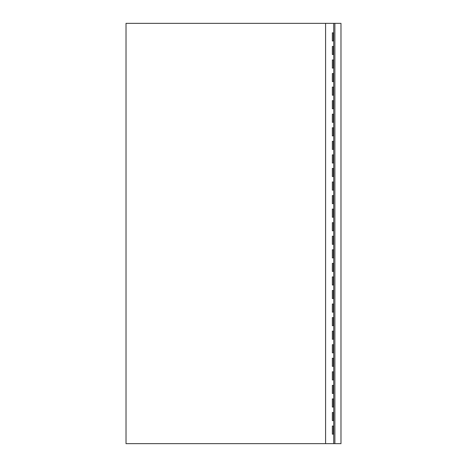 <?xml version="1.0" encoding="UTF-8"?>
<svg xmlns="http://www.w3.org/2000/svg" width="467" height="467" viewBox="0 0 467 467"><rect width="100%" height="100%" fill="white"/><g stroke="black" fill="none" stroke-linecap="round" stroke-linejoin="round"><path stroke-width="0.7" d="M334.88 443.65L340.986 443.65L340.986 23.35L334.88 23.35L334.88 443.65L333.718 443.65L333.718 23.35L334.88 23.35M325.581 23.35L126.014 23.35L126.014 443.65L325.581 443.65L325.581 23.35L333.718 23.35M332.358 420.604L333.31 420.604L333.31 412.466L332.358 412.466L332.358 420.604L333.718 420.604M332.358 407.043L333.31 407.043L333.31 398.906L332.358 398.906L332.358 407.043L333.718 407.043M332.358 393.483L333.31 393.483L333.31 385.351L332.358 385.351L332.358 393.483L333.718 393.483M332.358 379.928L333.31 379.928L333.31 371.79L332.358 371.79L332.358 379.928L333.718 379.928M332.358 366.367L333.31 366.367L333.31 358.236L332.358 358.236L332.358 366.367L333.718 366.367M332.358 352.813L333.31 352.813L333.31 344.675L332.358 344.675L332.358 352.813L333.718 352.813M332.358 339.252L333.31 339.252L333.31 331.121L332.358 331.121L332.358 339.252L333.718 339.252M332.358 325.697L333.31 325.697L333.31 317.56L332.358 317.56L332.358 325.697L333.718 325.697M332.358 312.137L333.31 312.137L333.31 303.999L332.358 303.999L332.358 312.137L333.718 312.137M332.358 298.576L333.31 298.576L333.31 290.445L332.358 290.445L332.358 298.576L333.718 298.576M332.358 285.022L333.31 285.022L333.31 276.884L332.358 276.884L332.358 285.022L333.718 285.022M332.358 271.461L333.31 271.461L333.31 263.33L332.358 263.33L332.358 271.461L333.718 271.461M332.358 257.907L333.31 257.907L333.31 249.769L332.358 249.769L332.358 257.907L333.718 257.907M332.358 244.346L333.31 244.346L333.31 236.214L332.358 236.214L332.358 244.346L333.718 244.346M332.358 230.786L333.31 230.786L333.31 222.654L332.358 222.654L332.358 230.786L333.718 230.786M332.358 217.231L333.31 217.231L333.31 209.093L332.358 209.093L332.358 217.231L333.718 217.231M332.358 203.67L333.31 203.67L333.31 195.539L332.358 195.539L332.358 203.67L333.718 203.67M332.358 190.116L333.31 190.116L333.31 181.978L332.358 181.978L332.358 190.116L333.718 190.116M332.358 176.555L333.31 176.555L333.31 168.424L332.358 168.424L332.358 176.555L333.718 176.555M332.358 163.001L333.31 163.001L333.31 154.863L332.358 154.863L332.358 163.001L333.718 163.001M332.358 149.44L333.31 149.44L333.31 141.303L332.358 141.303L332.358 149.44L333.718 149.44M332.358 135.879L333.31 135.879L333.31 127.748L332.358 127.748L332.358 135.879L333.718 135.879M332.358 122.325L333.31 122.325L333.31 114.187L332.358 114.187L332.358 122.325L333.718 122.325M332.358 108.764L333.31 108.764L333.31 100.633L332.358 100.633L332.358 108.764L333.718 108.764M332.358 95.21L333.31 95.21L333.31 87.072L332.358 87.072L332.358 95.21L333.718 95.21M332.358 81.649L333.31 81.649L333.31 73.517L332.358 73.517L332.358 81.649L333.718 81.649M332.358 68.094L333.31 68.094L333.31 59.957L332.358 59.957L332.358 68.094L333.718 68.094M332.358 54.534L333.31 54.534L333.31 46.396L332.358 46.396L332.358 54.534L333.718 54.534M332.358 40.973L333.31 40.973L333.31 32.842L332.358 32.842L332.358 40.973L333.718 40.973M325.581 443.65L333.718 443.65M332.358 434.158L333.31 434.158L333.31 426.027L332.358 426.027L332.358 434.158L333.718 434.158M332.358 426.027L333.718 426.027M332.358 412.466L333.718 412.466M332.358 398.906L333.718 398.906M332.358 385.351L333.718 385.351M332.358 371.79L333.718 371.79M332.358 358.236L333.718 358.236M332.358 344.675L333.718 344.675M332.358 331.121L333.718 331.121M332.358 317.56L333.718 317.56M332.358 303.999L333.718 303.999M332.358 290.445L333.718 290.445M332.358 276.884L333.718 276.884M332.358 263.33L333.718 263.33M332.358 249.769L333.718 249.769M332.358 236.214L333.718 236.214M332.358 222.654L333.718 222.654M332.358 209.093L333.718 209.093M332.358 195.539L333.718 195.539M332.358 181.978L333.718 181.978M332.358 168.424L333.718 168.424M332.358 154.863L333.718 154.863M332.358 141.303L333.718 141.303M332.358 127.748L333.718 127.748M332.358 114.187L333.718 114.187M332.358 100.633L333.718 100.633M332.358 87.072L333.718 87.072M332.358 73.517L333.718 73.517M332.358 59.957L333.718 59.957M332.358 46.396L333.718 46.396M332.358 32.842L333.718 32.842"/></g></svg>
